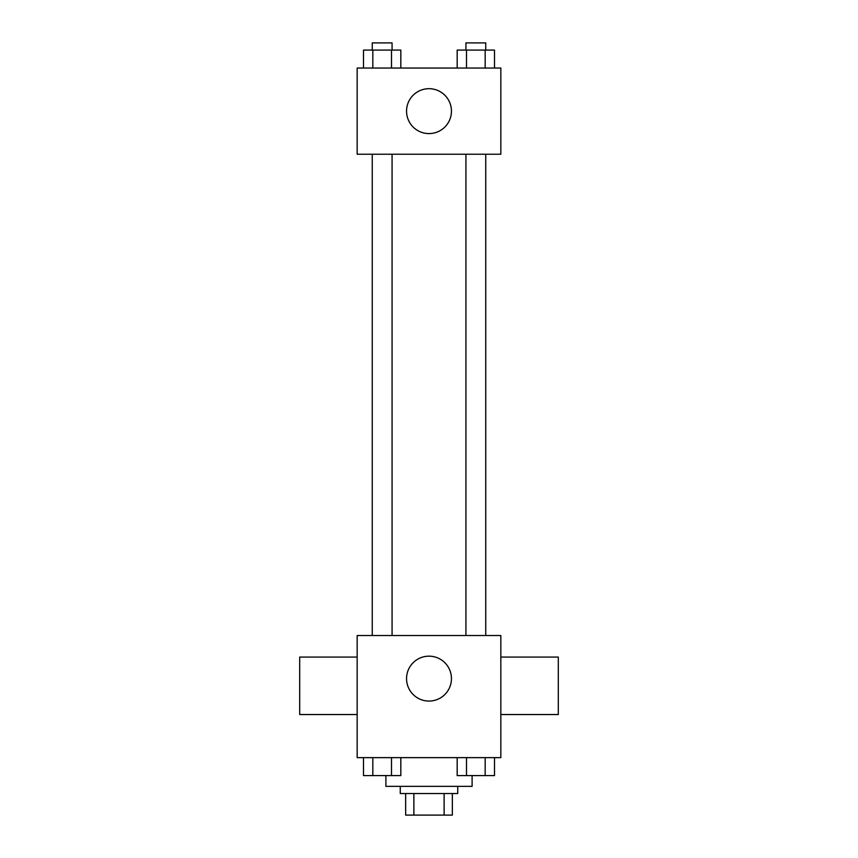 <?xml version="1.0" encoding="UTF-8"?>
<svg xmlns="http://www.w3.org/2000/svg" width="858" height="858" viewBox="0 0 858 858"><rect width="100%" height="100%" fill="white"/><g stroke="black" fill="none" stroke-linecap="round" stroke-linejoin="round"><path stroke-width="1.29" d="M444.122 793.553L444.122 815.1L405.652 815.1L405.652 793.553M444.122 815.1L452.348 815.1L452.348 793.553L452.348 815.1M457.732 786.368L457.732 793.553L400.268 793.553L400.268 786.368M413.878 793.553L413.878 815.1M385.896 775.653L385.896 786.368L472.104 786.368L472.104 775.653M500.836 757.635L357.164 757.635L357.164 635.521L500.836 635.521L500.836 757.635M451.447 678.614A22.447 22.447 0 0 1 417.771 698.058A22.447 22.447 0 0 1 417.771 659.18A22.447 22.447 0 0 1 451.447 678.614M500.836 714.532L558.301 714.532L558.301 657.067L500.836 657.067M357.164 657.067L299.699 657.067L299.699 714.532L357.164 714.532M465.926 635.521L465.926 154.236M392.074 154.236L392.074 635.521M500.836 154.236L357.164 154.236L357.164 68.039L500.836 68.039L500.836 154.236M451.447 111.143A22.447 22.447 0 0 1 417.771 130.577A22.447 22.447 0 0 1 417.771 91.699A22.447 22.447 0 0 1 451.447 111.143M494.498 68.039L494.498 50.086L457.175 50.086L457.175 68.039M485.167 50.086L485.167 68.039M466.505 50.086L466.505 68.039M465.926 50.086L465.926 42.9L485.746 42.9L485.746 50.086M400.825 68.039L400.825 50.086L363.502 50.086L363.502 68.039M391.495 50.086L391.495 68.039M372.833 50.086L372.833 68.039M372.254 50.086L372.254 42.9L392.074 42.9L392.074 50.086M494.498 757.635L494.498 775.589L457.175 775.589L457.175 757.635M485.167 757.635L485.167 775.589M466.505 757.635L466.505 775.589M485.746 775.589L465.926 775.589M400.825 757.635L400.825 775.589L363.502 775.589L363.502 757.635M391.495 757.635L391.495 775.589M372.833 757.635L372.833 775.589M392.074 775.589L372.254 775.589M485.746 635.521L485.746 154.236M372.254 154.236L372.254 635.521"/></g></svg>
